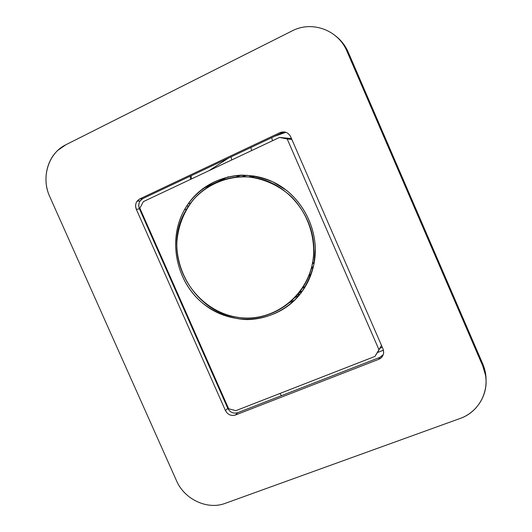 <?xml version="1.0" encoding="UTF-8"?>
<svg xmlns="http://www.w3.org/2000/svg" width="532" height="532" viewBox="0 0 532 532"><rect width="100%" height="100%" fill="white"/><g stroke="black" fill="none" stroke-linecap="round" stroke-linejoin="round"><path stroke-width="0.8" d="M381.491 345.388L379.043 349.883L287.207 138.985L291.822 139.404L279.519 137.429L291.456 138.559L279.519 137.429L143.361 201.621L139.863 208.198L228.654 408.769L235.849 410.671L374.947 356.42L381.491 345.388M239.141 175.806L240.384 175.181L239.141 175.806M202.739 188.694L228.248 176.79L202.739 188.694M187.178 205.312L188.069 206.808M299.516 294.868L297.501 294.761L299.516 294.868M248.77 177.003L253.638 175.939M313.96 262.163L312.178 264.61L313.96 262.163M254.363 176.059L252.281 176.73L254.363 176.059M298 294.163L300.121 294.123L298 294.163M302.09 291.509L298.824 293.139L302.09 291.509M299.503 292.274L302.575 290.818L299.503 292.274M302.469 290.971L299.356 292.46L302.469 290.971M299.43 292.367L302.509 290.911L299.43 292.367M272.484 140.747L271.712 137.668L272.484 140.747M274.731 136.239L285.903 132.288L274.731 136.239M251.669 150.556L250.865 147.517L251.669 150.556M191.188 175.72L191.453 178.945L191.188 175.72M231.074 156.867L231.726 159.959L231.074 156.867M209.103 170.626L228.388 158.137L209.103 170.626M279.958 393.467L280.198 394.013L279.958 393.467M281.614 395.595L280.198 394.013L281.614 395.595M377.441 352.543L383.452 350.189L377.441 352.543M379.968 348.181L382.308 347.27L379.968 348.181M287.207 138.985L379.043 349.883L374.947 356.42L235.849 410.671L228.654 408.769L139.863 208.198L143.361 201.621L279.519 137.429L287.207 138.985M300.686 293.398C306.764 284.6 311.167 274.911 313.887 264.331L315.343 248.012C314.392 225.861 303.805 204.541 286.741 190.483L272.876 181.877C262.815 177.728 252.454 175.487 241.787 175.141C220.554 176.059 200.95 186.632 188.421 203.497C166.702 233.841 173.798 280.012 203.138 303.566C215.786 313.215 230.815 318.808 246.436 319.586C267.277 319.479 287.307 309.957 300.686 293.398C278.455 322.439 235.151 327.453 206.057 305.827C176.717 284.547 166.742 241.076 184.504 209.681L188.421 203.497C206.529 177.715 242.612 167.786 272.331 181.618C302.116 195.257 320.291 230.795 314.119 263.134C311.958 274.426 307.483 284.514 300.686 293.398M235.723 177.183L240.983 175.161L235.723 177.183M241.694 176.784L247.327 175.254L241.694 176.784M294.974 299.908L289.787 302.495L294.974 299.908M190.622 203.151L188.421 203.497L190.622 203.151M294.888 297.674L299.203 295.253L294.888 297.674M239.46 317.538C272.67 322.232 306.425 297.893 312.49 263.081C321.255 223.001 288.863 179.317 248.923 177.016L256.211 176.391L248.923 177.016C223.187 174.589 197.864 188.448 185.681 210.772C160.717 252.421 191.54 313.348 239.46 317.538C203.47 313.348 174.722 278.017 176.97 241.109C178.32 225.535 184.205 210.891 193.987 199.008C207.872 183.912 228.082 175.68 248.923 177.016C264.51 178.898 279.3 185.715 291.31 196.627C306.565 212.055 314.771 233.814 313.521 255.353C310.681 293.651 275.396 322.272 239.46 317.538M313.594 265.707L310.954 269.498L313.594 265.707M311.406 273.435L308.513 276.527L311.406 273.435M305.581 286.13L302.349 288.264L305.581 286.13M281.933 132.84L279.998 132.608C284.653 130.965 288.211 132.355 290.678 136.777L383.007 348.879L383.685 352.264C383.472 355.609 381.83 357.956 378.764 359.306L379.748 357.411L237.658 412.699C233.355 413.876 230.057 412.4 227.756 408.277L139.464 208.843C137.934 204.301 139.078 200.863 142.909 198.529L281.933 132.84L285.238 132.096L281.933 132.84L142.909 198.529L139.796 198.908L279.998 132.608L281.933 132.84M348.294 52.302C345.448 45.792 341.291 40.392 335.825 36.103C341.291 40.392 345.448 45.792 348.294 52.302L346.964 51.271C338.299 29.972 311.832 20.376 292.015 30.949L65.775 144.804L57.895 150.297C45.971 161.143 42.54 180.933 49.676 196.441L176.504 480.722C184.405 499.362 207.38 510.201 225.176 503.365L459.974 418.511C477.616 412.426 488.921 393.56 485.51 375.2L482.77 365.996L346.964 51.271L348.294 52.302L482.783 363.988L348.294 52.302M486.055 380.433C486.142 374.774 485.051 369.294 482.783 363.988L482.77 365.996L482.783 363.988L485.497 373.098L486.055 380.433M383.266 354.658L379.748 357.411L383.266 354.658M139.464 208.843L136.325 209.315C135.168 206.443 135.401 203.756 137.017 201.262L139.796 198.908L142.909 198.529L140.155 200.857C138.546 203.33 138.313 205.99 139.464 208.843L227.756 408.277L225.442 410.551L136.325 209.315L139.464 208.843M237.658 412.699L235.43 415.02C231.094 416.197 227.763 414.707 225.442 410.551L227.756 408.277C230.057 412.4 233.355 413.876 237.658 412.699L379.748 357.411L378.764 359.306L235.43 415.02L237.658 412.699M65.775 144.804L292.015 30.949C311.832 20.376 338.299 29.972 346.964 51.271L482.77 365.996C492.08 386.385 480.935 411.482 459.974 418.511L225.176 503.365C207.38 510.201 184.405 499.362 176.504 480.722L49.676 196.441C40.871 177.681 48.326 153.136 65.775 144.804M279.998 132.608L139.796 198.908C135.933 201.269 134.776 204.734 136.325 209.315L225.442 410.551C227.763 414.707 231.094 416.197 235.43 415.02L378.764 359.306C383.113 357.092 384.53 353.614 383.007 348.879L290.678 136.777C288.211 132.355 284.653 130.965 279.998 132.608M190.23 176.165L190.516 179.39M184.504 209.681L186.513 209.329M312.49 263.081L314.332 261.937M485.51 375.2L485.497 373.098M140.155 200.857L137.017 201.262"/></g></svg>
